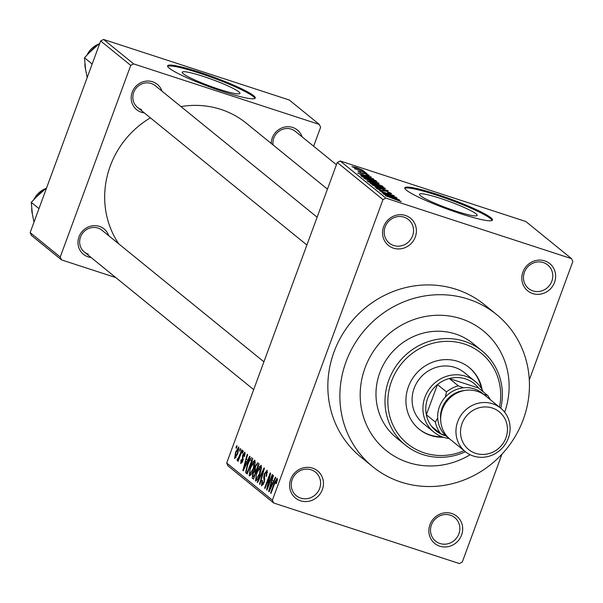 <?xml version="1.0" encoding="UTF-8"?>
<svg xmlns="http://www.w3.org/2000/svg" width="603" height="603" viewBox="0 0 603 603"><rect width="100%" height="100%" fill="white"/><g stroke="black" fill="none" stroke-linecap="round" stroke-linejoin="round"><path stroke-width="0.9" d="M532.713 293.555A17.517 16.522 -50.9 0 1 522.899 272.059A17.517 16.522 -50.9 0 1 544.728 260.888A17.517 16.522 -50.9 0 1 554.541 282.377A17.517 16.522 -50.9 0 1 532.713 293.555M543.326 262.576A15.181 14.321 129.1 0 0 525.515 269.88A15.181 14.321 129.1 0 0 528.545 288.513A15.181 14.321 129.1 0 0 532.909 290.887A15.181 14.321 129.1 0 0 550.72 283.583A15.181 14.321 129.1 0 0 547.69 264.951A15.181 14.321 129.1 0 0 543.326 262.576M439.76 546.182A17.517 16.522 -50.9 0 1 429.947 524.685A17.517 16.522 -50.9 0 1 451.783 513.515A17.517 16.522 -50.9 0 1 461.596 535.004A17.517 16.522 -50.9 0 1 439.76 546.182M450.381 515.203A15.181 14.321 129.1 0 0 432.562 522.5A15.181 14.321 129.1 0 0 435.6 541.14A15.181 14.321 129.1 0 0 439.964 543.514A15.181 14.321 129.1 0 0 457.775 536.21A15.181 14.321 129.1 0 0 454.745 517.578A15.181 14.321 129.1 0 0 450.381 515.203M300.52 500.784A17.517 16.522 -50.9 0 1 290.706 479.295A17.517 16.522 -50.9 0 1 312.542 468.116A17.517 16.522 -50.9 0 1 322.356 489.613A17.517 16.522 -50.9 0 1 300.52 500.784M311.14 469.812A15.181 14.321 129.1 0 0 293.322 477.109A15.181 14.321 129.1 0 0 296.352 495.749A15.181 14.321 129.1 0 0 300.724 498.123A15.181 14.321 129.1 0 0 318.535 490.819A15.181 14.321 129.1 0 0 315.505 472.179A15.181 14.321 129.1 0 0 311.14 469.812M393.473 248.165A17.517 16.522 -50.9 0 1 383.659 226.668A17.517 16.522 -50.9 0 1 405.487 215.497A17.517 16.522 -50.9 0 1 415.301 236.987A17.517 16.522 -50.9 0 1 393.473 248.165M404.085 217.186A15.181 14.321 129.1 0 0 386.274 224.482A15.181 14.321 129.1 0 0 389.304 243.122A15.181 14.321 129.1 0 0 393.669 245.496A15.181 14.321 129.1 0 0 411.48 238.193A15.181 14.321 129.1 0 0 408.45 219.56A15.181 14.321 129.1 0 0 404.085 217.186M203.203 76.377A30.738 3.482 20.2 0 0 182.272 72.194A30.738 3.482 20.2 0 0 219.032 89.244A30.738 3.482 20.2 0 0 239.964 93.42A30.738 3.482 20.2 0 0 203.203 76.377M199.412 72.164A46.71 5.291 20.2 0 0 167.604 65.81A46.71 5.291 20.2 0 0 223.472 91.716A46.71 5.291 20.2 0 0 255.28 98.063A46.71 5.291 20.2 0 0 199.412 72.164M254.948 98.44A46.71 5.291 20.2 0 0 199.088 73.031A46.71 5.291 20.2 0 0 167.611 66.307M456.23 211.254A30.738 3.482 -159.8 0 1 419.469 194.211A30.738 3.482 -159.8 0 1 440.401 198.387A30.738 3.482 -159.8 0 1 477.161 215.437A30.738 3.482 -159.8 0 1 456.23 211.254M436.602 194.174A46.71 5.291 20.2 0 0 404.801 187.819A46.71 5.291 20.2 0 0 460.669 213.726A46.71 5.291 20.2 0 0 492.478 220.08A46.71 5.291 20.2 0 0 436.602 194.174M492.146 220.449A46.71 5.291 20.2 0 0 436.286 195.048A46.71 5.291 20.2 0 0 404.809 188.317M271.267 143.499A16.349 15.422 -50.9 0 1 292.674 127.444A16.349 15.422 -50.9 0 1 302.065 136.821M336.421 164.74L295.304 131.326A14.012 13.221 129.1 0 0 291.272 129.132A14.012 13.221 129.1 0 0 273.069 144.954M144.313 112.904A16.349 15.422 -50.9 0 1 141.373 112.264A16.349 15.422 -50.9 0 1 132.215 92.206A16.349 15.422 -50.9 0 1 152.589 81.774A16.349 15.422 -50.9 0 1 161.981 91.159M317.118 217.208L155.22 85.656A14.012 13.221 129.1 0 0 151.187 83.463A14.012 13.221 129.1 0 0 134.748 90.209A14.012 13.221 129.1 0 0 137.544 107.409A14.012 13.221 129.1 0 0 141.569 109.603M91.106 257.511A16.349 15.422 -50.9 0 1 88.166 256.87A16.349 15.422 -50.9 0 1 79.008 236.813A16.349 15.422 -50.9 0 1 99.382 226.381A16.349 15.422 -50.9 0 1 108.781 235.758M263.91 361.815L102.013 230.263A14.012 13.221 129.1 0 0 97.98 228.07A14.012 13.221 129.1 0 0 81.541 234.816A14.012 13.221 129.1 0 0 84.337 252.016A14.012 13.221 129.1 0 0 88.37 254.202M401.003 482.083A98.093 92.53 129.1 0 0 516.1 434.899A98.093 92.53 129.1 0 0 496.518 314.48A98.093 92.53 129.1 0 0 468.312 299.148A98.093 92.53 129.1 0 0 353.215 346.326A98.093 92.53 129.1 0 0 372.797 466.745A98.093 92.53 129.1 0 0 401.003 482.083M496.518 314.48L484.488 304.711A98.093 92.53 129.1 0 0 456.275 289.372A98.093 92.53 129.1 0 0 341.185 336.549A98.093 92.53 129.1 0 0 360.767 456.968L372.797 466.745M327.444 189.138L246.386 123.276A88.754 83.719 129.1 0 0 220.871 109.399A88.754 83.719 129.1 0 0 180.975 106.588M461.099 318.746A77.071 72.707 129.1 0 0 370.664 355.815A77.071 72.707 129.1 0 0 386.056 450.426A77.071 72.707 129.1 0 0 408.216 462.478A77.071 72.707 129.1 0 0 470.136 454.722A77.071 72.707 129.1 0 1 408.216 462.478A77.071 72.707 129.1 0 1 386.056 450.426A77.071 72.707 129.1 0 1 370.664 355.815A77.071 72.707 129.1 0 1 461.099 318.746A77.071 72.707 129.1 0 1 483.259 330.798A77.071 72.707 129.1 0 0 461.099 318.746M571.538 258.649L525.824 221.505L340.167 160.978L385.89 198.131L571.538 258.649L572.85 261.514L529.298 379.89M501.982 454.134L462.275 562.056L459.365 563.549L273.709 503.023L227.987 465.87L226.683 463.006L272.398 500.158L273.709 503.023M238.803 447.14L237.755 453.75L234.582 458.627L235.585 452.129L238.667 447.064M238.019 458.845L241.878 449.891L242.263 450.207L238.177 461.295L237.801 460.978L238.449 459.215L237.265 460.805L237.122 459.916L237.816 458.423L238.961 459.162L238.102 458.875M245.21 453.984L244.343 453.697L243.197 455.001L242.768 461.174L240.748 463.632L241.027 459.742L241.479 459.855L241.313 462.041L242.308 461.091L242.708 454.971L244.954 452.137L244.577 456.456L244.117 456.343L244.23 453.637L245.21 453.961M241.313 462.041L242.255 462.373M251.692 457.873L252.815 458.785L247.207 474.026L245.632 472.383L247.411 464.4C248.903 459.983 250.328 457.805 251.692 457.873L251.443 457.73M257.918 462.931L259.102 463.895L253.494 479.136L252.303 478.171L252.665 473.483L254.255 470.619L255.107 466.458L257.647 462.772M264.061 467.92L264.438 468.222L259.961 484.39L259.561 484.066L263.617 469.873L257.647 482.513L257.247 482.189L264.061 467.92M272.232 474.553L272.609 474.87L267.001 490.111L266.594 489.779L269.473 476.249L264.981 488.468L264.596 488.159L270.204 472.91L270.619 473.249L267.74 486.757L272.232 474.553M277.365 479.875L276.242 483.734L275.782 483.621L276.415 480.041L277.282 480.32L276.491 480.078L275.654 480.893L270.996 493.36L270.611 493.043L274.418 482.702L277.161 478.307L277.365 479.875M385.89 198.131L382.973 199.616L337.258 162.471L226.683 463.006M382.973 199.616L272.398 500.158M275.435 477.161L275.835 477.493L269.066 491.792L268.659 491.46L273.046 475.224L273.453 475.548L272.104 480.372L273.43 481.45L275.435 477.161M267.611 472.33L266.518 471.976L264.777 473.95L264.144 482.626L261.521 485.912L262.041 480.425L262.501 480.538L262.162 484.126L263.782 482.257L264.235 480.606L263.632 477.772L264.385 473.672L267.204 470.219L266.579 476.393L266.127 476.28L266.368 471.885L267.611 472.292M262.162 484.126L263.3 484.533M261.416 468.621L259.87 474.154C258.363 478.548 256.886 480.825 255.446 480.975L256.848 471.945L259.245 466.775L261.197 465.335L261.416 468.621M255.129 463.511L253.584 469.044C252.077 473.438 250.599 475.714 249.152 475.865L250.562 466.835L252.959 461.664L254.911 460.225L255.129 463.511M249.627 456.192L250.026 456.516L243.25 470.815L242.851 470.483L247.238 454.247L247.637 454.572L246.295 459.396L247.614 460.473L249.627 456.192M242.971 450.78L243.356 451.097L242.549 453.275L242.172 452.959L242.971 450.78M240.348 448.647L240.725 448.964L239.926 451.142L239.542 450.825L240.348 448.647M236.738 445.715L237.122 446.032L236.316 448.21L235.931 447.893L236.738 445.715M364.408 171.433L362.297 170.747L364.348 171.599M367.031 173.566L364.921 172.88L366.971 173.732M373.687 178.97L357.752 173.212L371.297 177.033L367.619 176.189L368.938 177.267L373.626 179.136M363.933 178.33C363.85 177.795 365.893 178.217 370.054 179.611L379.091 183.274L377.87 183.41L373.182 182.068L363.767 178.096M370.227 183.44C370.144 182.905 372.179 183.327 376.34 184.722L385.377 188.385L384.164 188.52L379.475 187.179L370.054 183.206M391.257 193.608L387.669 192.666L389.621 192.674L386.319 191.219L381.435 190.586L376.302 188.377L379.558 188.882L380.131 189.252L378.013 188.935L382.49 190.684L382.973 190.224L385.912 190.895L391.588 193.54M389.613 193.261L389.621 192.674M377.727 189.176L377.877 188.754L377.9 189.252M382.415 190.887L382.867 190.51M399.495 199.947L383.561 194.189L397.106 198.01L393.427 197.166L394.754 198.244L399.435 200.106M400.897 201.5L385.513 195.771L395.538 199.043L401.266 201.56M396.292 197.339L381.903 192.839L391.716 195.055L379.498 190.88L394.264 195.696L384.473 193.488L396.224 197.505M388.121 190.706L374.862 187.118L386.606 190.314L372.149 184.917L388.053 190.887M367.204 180.892L376.476 183.35L383.161 186.674L368.395 181.865L366.978 180.614M375.752 180.651L376.875 181.563L362.109 176.754L360.7 175.481L366.843 177.041L375.752 180.651L375.571 181.141M361.031 175.88L360.692 175.496M369.036 175.435L366.616 174.817L366.036 174.44L367.574 174.659L365.388 173.702L361.951 173.272L358.024 171.569L360.21 171.847L360.782 172.224L359.546 172.059L361.348 172.888L364.74 173.302L369.292 175.39M367.559 175.096L367.574 174.659M365.938 172.677L354.549 168.742L365.878 172.842M362.9 170.423L351.858 166.564L356.245 167.468L363.119 170.37M504.666 412.218A77.071 72.707 129.1 0 0 483.259 330.798L483.259 330.798A77.071 72.707 129.1 0 1 504.666 412.218M313.643 146.227L320.615 127.286L319.304 124.422L289.229 99.977L103.573 39.451L133.655 63.895L130.738 65.388L100.663 40.944L30.15 232.592L60.225 257.029L61.536 259.901L31.462 235.456L30.15 232.592M130.738 65.388L60.225 257.029M115.821 277.591L61.536 259.901M319.304 124.422L133.655 63.895M150.388 117.849A88.754 83.719 129.1 0 0 118.738 243.853M100.663 40.944L103.573 39.451M337.258 162.471L340.167 160.978M393.179 197.844L393.427 197.166M388.242 195.885L392.9 197.573L391.837 196.706L385.272 194.829L388.189 196.043M371.674 184.254L371.825 183.832L379.114 186.877L383.659 187.819L373.506 184.058L371.832 184.322M383.636 188.4L383.659 187.819M369.737 182.114L374.146 183.553L370.491 181.639L369.074 181.571L369.677 182.279M368.516 181.902L368.765 181.239L368.908 182.031M375.873 184.119L381.051 185.799L376.867 183.666L375.119 183.5L375.812 184.284M374.938 183.998L374.878 183.214L374.629 183.892M365.388 179.144L365.539 178.722L372.827 181.767L377.365 182.709L367.212 178.948L365.539 179.212M377.342 183.289L377.365 182.709M363.451 177.003L374.764 180.696L367.204 177.35L362.516 176.106L363.39 177.169M362.599 176.913L362.516 176.106M367.37 176.875L367.619 176.189M362.433 174.908L367.084 176.596L366.021 175.737L359.463 173.852L362.373 175.066M353.207 167.287L361.438 169.677L356.735 167.815L353.305 167.333M361.393 170.121L361.438 169.677M271.056 493.194L270.611 493.043M269.142 491.618L268.659 491.46M273.89 481.601L273.43 481.45M270.657 487.269L272.646 483.124L271.576 482.257L269.42 490.013L270.657 487.269L271.131 487.428M273.099 483.274L272.646 483.124M269.843 490.149L269.42 490.013M273.31 482.822L271.576 482.257M267.069 489.938L266.594 489.779M269.948 476.4L269.473 476.249M265.041 488.302L264.596 488.159M268.184 486.9L267.74 486.757M262.486 480.568L262.041 480.425M263.315 484.503L262.463 484.217M264.227 482.408L263.782 482.257M264.709 480.764L264.235 480.606M264.815 478.156L263.632 477.772M264.83 473.815L264.385 473.672M260.014 484.217L259.561 484.066M257.73 482.347L257.247 482.189M257.3 472.089L256.848 471.945M260.142 467.069L259.245 466.775M261.574 467.461L260.549 467.121L257.217 472.3L256.109 475.88L256.094 479.197L257.345 479.634M256.094 479.197L259.501 473.822L260.413 467.054L261.574 467.431M257.36 479.604L256.373 479.279M259.946 473.966L259.501 473.822M253.682 478.624L252.303 478.171M253.109 473.626L252.665 473.483M256.373 471.312L254.255 470.619M255.551 466.601L255.107 466.458M253.765 477.041L255.446 472.488L254.27 471.727L253.139 473.543L253.102 476.506L254.21 477.192M255.883 472.631L255.446 472.488M256.004 472.322L254.27 471.727M256.102 470.709L258.061 465.365L257.255 464.702L256.788 464.574L255.491 466.76L255.34 470.091L256.539 470.853M258.506 465.508L258.061 465.365M258.642 465.154L256.788 464.574M251.006 466.978L250.562 466.835M253.855 461.958L252.959 461.664M255.288 462.35L254.255 462.011L250.931 467.189L249.823 470.77L249.808 474.086L251.059 474.523M249.808 474.086L253.207 468.712L254.127 461.943L255.288 462.32M251.074 474.493L250.079 474.169M253.652 468.855L253.207 468.712M247.577 473.016L245.632 472.383M247.856 464.544L247.411 464.4M247.923 472.081L247.479 471.93L251.775 460.255L250.833 459.554L252.348 460.044M252.22 460.398L251.775 460.255M252.333 460.097L251.089 459.69L249.31 461.129L247.78 464.732L246.363 470.634L247.479 471.93M243.333 470.642L242.851 470.483M248.082 460.624L247.614 460.473M244.841 466.3L246.831 462.154L245.768 461.287L243.604 469.044L244.841 466.3L245.315 466.451M247.283 462.297L246.831 462.154M244.027 469.179L243.604 469.044M247.501 461.853L245.768 461.287M241.471 459.893L241.027 459.742M242.27 462.35L241.562 462.117M242.745 461.235L242.308 461.091M243.069 460.247L242.519 460.066M243.152 455.114L242.708 454.971M242.61 453.109L242.172 452.959M238.238 461.129L237.801 460.978M238.894 459.358L238.449 459.215M237.921 460.179L237.122 459.916M239.383 458.024L238.856 457.85M240.205 455.785L239.76 455.642M239.986 450.976L239.542 450.825M236.029 452.273L235.585 452.129M239.059 448.994L238.215 448.715L236.007 452.333L235.17 457.051L236.142 457.383L235.313 457.097M235.17 457.051L237.371 453.441L238.14 448.677L239.059 448.979M237.816 453.592L237.371 453.441M236.376 448.037L235.931 447.893M482.068 389.538A39.708 37.454 129.1 0 0 469.322 367.619A39.708 37.454 129.1 0 0 457.903 361.408A39.708 37.454 129.1 0 0 411.314 380.508A39.708 37.454 129.1 0 0 419.243 429.246A39.708 37.454 129.1 0 0 430.663 435.456A39.708 37.454 129.1 0 0 443.311 437.243M418.942 429.004A39.708 37.454 129.1 0 0 430.06 434.967A39.708 37.454 129.1 0 0 441.969 436.768M481.33 388.324A39.708 37.454 129.1 0 0 469.021 367.378M499.457 407.153A58.385 55.077 129.1 0 0 464.31 343.989A58.385 55.077 129.1 0 0 391.535 381.239A58.385 55.077 129.1 0 0 424.248 452.876A58.385 55.077 129.1 0 0 464.106 450.66M465.441 451.745A60.722 57.285 -50.9 0 1 422.846 454.572A60.722 57.285 -50.9 0 1 405.382 445.074A60.722 57.285 -50.9 0 1 393.262 370.528A60.722 57.285 -50.9 0 1 464.514 341.321A60.722 57.285 -50.9 0 1 481.97 350.818A60.722 57.285 -50.9 0 1 500.791 408.239M481.97 350.818L472.948 343.484A60.722 57.285 129.1 0 0 455.491 333.987A60.722 57.285 129.1 0 0 384.239 363.194A60.722 57.285 129.1 0 0 396.359 437.74L405.382 445.074M449.212 438.517A32.698 30.843 -50.9 0 1 433.889 432.117L423.057 423.321A32.698 30.843 -50.9 0 1 416.53 383.184A32.698 30.843 -50.9 0 1 454.896 367.453A32.698 30.843 -50.9 0 1 464.302 372.571L475.126 381.367A32.698 30.843 -50.9 0 1 483.282 391.89M458.333 385.845L463.428 387.797A28.024 26.442 129.1 0 0 445.368 397.045L446.476 391.912A30.361 28.643 -50.9 0 1 458.333 385.845L449.31 378.511A30.361 28.643 129.1 0 1 478.541 388.038L449.31 378.511A30.361 28.643 129.1 0 0 437.454 384.578A30.361 28.643 129.1 0 0 427.685 398.289A30.361 28.643 129.1 0 0 426.351 414.758A30.361 28.643 129.1 0 0 431.68 426.427A30.361 28.643 129.1 0 0 446.069 435.954M433.889 432.117A32.698 30.843 -50.9 0 1 424.972 397.113A32.698 30.843 -50.9 0 1 475.126 381.367M446.476 391.912L437.454 384.578L426.351 414.758L435.374 422.085L437.688 417.932A28.024 26.442 129.1 0 0 445.805 435.713L440.703 433.753A30.361 28.643 -50.9 0 1 435.374 422.085M431.68 426.427L440.703 433.753M448.609 437.966A28.024 26.442 -50.9 0 1 440.974 403.301A28.024 26.442 -50.9 0 1 474.35 388.92A28.024 26.442 -50.9 0 1 483.862 394.581A28.024 26.442 129.1 0 0 483.666 394.392L487.563 395.372A30.361 28.643 -50.9 0 1 490.36 399.759M478.541 388.038L487.563 395.372M475.654 453.343A24.293 22.914 129.1 0 0 505.925 437.846A24.293 22.914 129.1 0 0 492.319 408.043A24.293 22.914 129.1 0 0 462.041 423.54A24.293 22.914 129.1 0 0 475.654 453.343M492.636 403.776A28.024 26.442 -50.9 0 1 500.694 408.163A28.024 26.442 -50.9 0 1 506.294 442.564A28.024 26.442 -50.9 0 1 473.408 456.049A28.024 26.442 -50.9 0 1 465.35 451.662A28.024 26.442 -50.9 0 1 459.75 417.261A28.024 26.442 -50.9 0 1 492.636 403.776M465.35 451.662L450.064 439.248A28.024 26.442 -50.9 0 1 444.471 404.847A28.024 26.442 -50.9 0 1 477.357 391.362A28.024 26.442 -50.9 0 1 485.415 395.749L500.694 408.163M464.461 390.525A25.688 24.233 129.1 0 0 440.672 419.801M92.169 64.024L84.473 57.767L93.39 48.361L99.781 43.333M87.194 77.546L85.596 69.564L84.473 57.767M38.969 208.63L31.266 202.374L40.19 192.968L46.582 187.94M33.994 222.153L32.389 214.171L31.266 202.374M381.789 186.229L381.978 185.716M362.139 173.332L362.29 172.918M274.862 482.845L274.418 482.702M264.913 479.4L264.001 479.099M247.373 473.559L246.13 473.151M243.265 459.396L242.316 459.079M84.925 64.559A21.022 19.831 129.1 0 0 85.551 69.307M98.9 43.966A21.022 19.831 129.1 0 0 87.375 54.353M45.692 188.573A21.022 19.831 129.1 0 0 34.175 198.96M31.718 209.166A21.022 19.831 129.1 0 0 32.351 213.914M382.867 190.601L382.724 190.978M254.421 471.727L256.026 472.255M257.014 464.566L258.657 465.101M137.544 107.409L306.889 245.014M253.682 389.613L84.337 252.016M85.596 69.571L84.872 64.084M87.179 54.572L99.08 43.831M45.881 188.438L33.972 199.178M32.389 214.178L31.673 208.691"/></g></svg>
